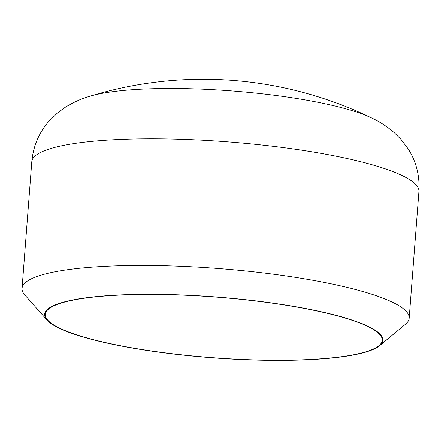 <?xml version="1.0" encoding="UTF-8"?>
<svg xmlns="http://www.w3.org/2000/svg" width="441" height="441" viewBox="0 0 441 441"><rect width="100%" height="100%" fill="white"/><g stroke="black" fill="none" stroke-linecap="round" stroke-linejoin="round"><path stroke-width="0.66" d="M363.803 352.602A169.614 30.451 -175.6 0 0 379.624 345.667A169.614 30.451 -175.6 0 0 269.958 302.713A169.614 30.451 -175.6 0 0 63.752 302.068A169.614 30.451 -175.6 0 0 47.071 320.078A169.614 30.451 -175.6 0 0 187.645 355.556A169.614 30.451 -175.6 0 0 363.803 352.602M47.071 320.078L24.812 294.968A194.15 34.856 4.4 0 1 22.05 288.375A194.15 34.856 4.4 0 1 43.902 274.346A194.15 34.856 4.4 0 1 262.935 272.896A194.15 34.856 4.4 0 1 409.204 318.165A194.15 34.856 4.4 0 1 405.466 324.256L379.624 345.667M363.235 352.508A168.969 30.335 4.4 0 1 172.602 353.765A168.969 30.335 4.4 0 1 45.302 314.372A168.969 30.335 4.4 0 1 64.32 302.162A168.969 30.335 4.4 0 1 254.948 300.9A168.969 30.335 4.4 0 1 382.248 340.298A168.969 30.335 4.4 0 1 363.235 352.508M89.308 96.436A155.706 27.954 4.4 0 1 89.418 96.403A155.706 27.954 4.4 0 1 92.097 95.631A155.706 27.954 4.4 0 1 234.976 91.193A155.706 27.954 4.4 0 1 372 118.144L372 118.144A155.706 27.954 4.4 0 1 372.105 118.199M89.418 96.403L89.418 96.403C81.409 98.69 73.289 102.367 65.075 107.422L57.446 112.995L48.923 121.269C38.984 132.592 33.273 146.081 31.796 161.737A194.15 34.856 4.4 0 1 53.648 147.707A194.15 34.856 4.4 0 1 272.681 146.258A194.15 34.856 4.4 0 1 418.95 191.526C419.882 175.827 416.304 161.626 408.212 148.915L401.056 139.433L394.375 132.763C387.027 126.506 379.569 121.633 372 118.144A386.366 386.366 0 0 0 89.418 96.403M409.204 318.165L418.95 191.526M22.05 288.375L31.796 161.737"/></g></svg>

